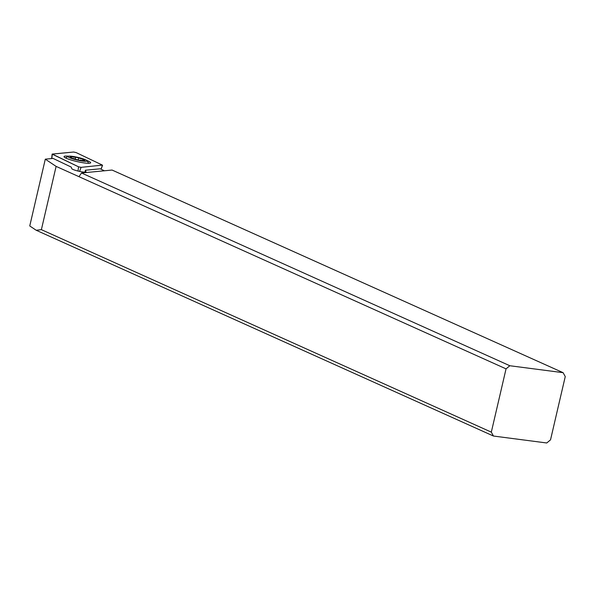 <?xml version="1.0" encoding="UTF-8"?>
<svg xmlns="http://www.w3.org/2000/svg" width="595" height="595" viewBox="0 0 595 595"><rect width="100%" height="100%" fill="white"/><g stroke="black" fill="none" stroke-linecap="round" stroke-linejoin="round"><path stroke-width="0.89" d="M78.547 166.808L52.122 154.127L73.609 152.023L76.123 152.573L102.355 165.098L81.069 167.359L78.547 166.808L52.256 154.075L73.609 152.023L76.123 152.573L102.355 165.098L81.069 167.359L78.547 166.808L78.027 171.055M68.477 156.202A13.67 1.911 13.1 0 0 64.022 156.589A13.67 1.911 13.1 0 0 78.049 161.81A13.67 1.911 13.1 0 0 90.648 162.792A13.67 1.911 13.1 0 0 86.825 160.479M85.911 171.933L85.955 171.762A7.289 1.019 13.1 0 1 85.963 171.858A7.289 1.019 13.1 0 1 82.787 171.97A7.289 1.019 13.1 0 1 75.669 170.408A7.289 1.019 13.1 0 1 71.764 168.645L71.251 167.098L53.074 158.419L45.294 159.17L29.75 225.959L36.198 230.258L493.463 436.038L546.745 442.978L550.524 439.846L565.25 376.576L563.108 372.678L509.826 365.739L81.515 172.989L78.964 176.67L506.048 368.863L509.826 365.739M493.463 436.038L491.321 432.141L506.048 368.863M81.515 172.989L112.038 170.051A36.451 5.095 13.1 0 0 112.262 170.133L563.108 372.678M85.955 171.762L85.435 170.222L100.235 168.802L104.363 170.772A36.451 5.095 13.1 0 0 104.393 170.787M78.964 176.67L56.108 166.384L45.294 159.17M56.108 166.384L41.382 229.655L491.321 432.141M36.198 230.258L41.382 229.655M84.959 172.126L85.435 170.222M88.633 163.194A12.026 1.681 -166.9 0 1 88.722 163.305L87.093 160.747A9.84 1.376 -166.9 0 1 87.138 160.836A9.84 1.376 -166.9 0 1 78.071 160.256A9.84 1.376 -166.9 0 1 67.986 156.619A9.84 1.376 -166.9 0 1 68.12 156.329A9.84 1.376 -166.9 0 1 77.871 157.385A9.84 1.376 -166.9 0 1 87.093 160.747M83.032 159.192A3.674 0.513 -166.9 0 1 78.629 157.861L75.691 157.214A3.674 0.513 -166.9 0 1 71.556 156.663L70.217 156.745A3.674 0.513 -166.9 0 1 71.341 157.355A3.674 0.513 -166.9 0 1 71.341 157.407A3.674 0.513 -166.9 0 1 70.485 157.534L72.092 158.263A3.674 0.513 -166.9 0 1 76.487 159.594L79.433 160.241A3.674 0.513 -166.9 0 1 83.568 160.791L84.899 160.71A3.674 0.513 -166.9 0 1 83.783 160.1A3.674 0.513 -166.9 0 1 83.783 160.055A3.674 0.513 -166.9 0 1 84.639 159.921L83.032 159.192L82.712 160.59M52.323 154.284L51.795 158.545M51.735 158.553L52.234 154.239M101.038 169.181L102.422 165.306M81.069 167.359L79.618 171.419M75.691 157.214L75.26 159.073M78.629 157.861L78.109 160.114M71.229 158.069L71.556 156.663M51.653 158.56L52.122 154.127M101.098 169.211L102.548 165.261M68.12 156.329L65.532 157.906M71.341 157.407L71.184 158.062M83.783 160.055L83.612 160.799"/></g></svg>
